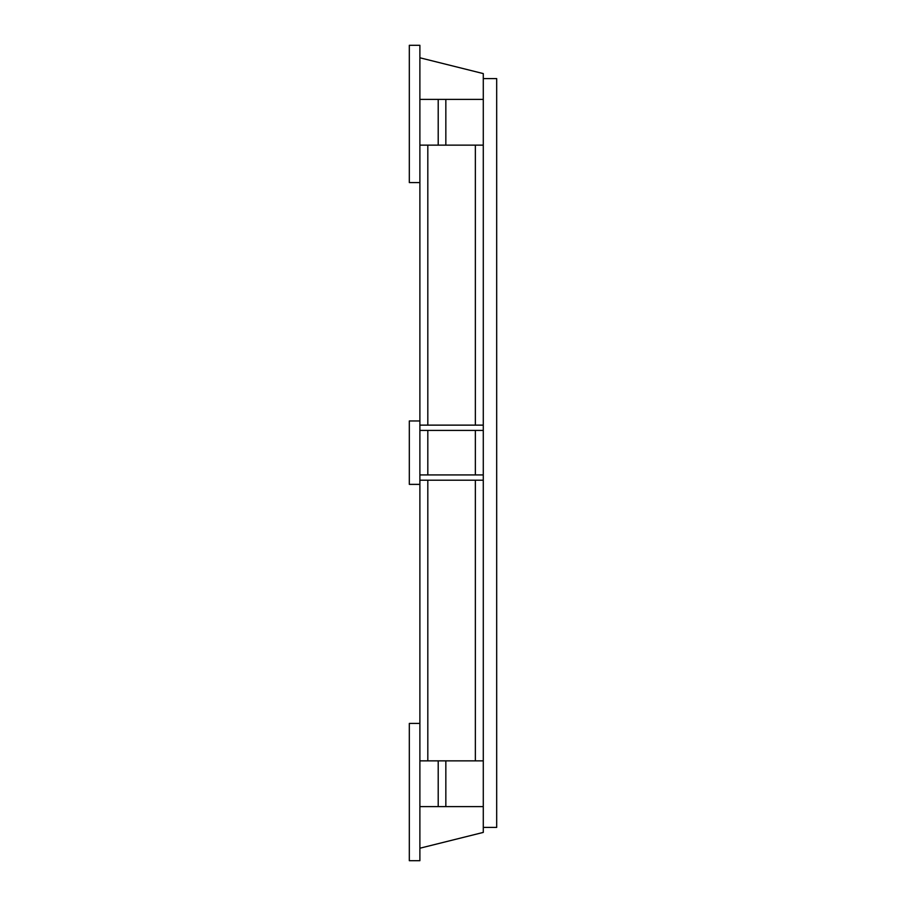 <?xml version="1.0" encoding="UTF-8"?>
<svg xmlns="http://www.w3.org/2000/svg" width="906" height="906" viewBox="0 0 906 906"><rect width="100%" height="100%" fill="white"/><g stroke="black" fill="none" stroke-linecap="round" stroke-linejoin="round"><path stroke-width="1.36" d="M419.886 723.418L409.319 723.418L409.319 860.7L419.886 860.7L419.886 45.3L409.319 45.3L409.319 182.582L419.886 182.582M419.886 145.141L427.813 145.141L427.813 425.129M475.356 425.129L475.356 145.141L427.813 145.141M475.356 145.141L483.283 145.141M483.283 760.859L475.356 760.859L475.356 480.203M427.813 480.203L427.813 760.859L475.356 760.859M427.813 760.859L419.886 760.859M438.21 145.141L438.21 99.388M419.886 420.962L409.319 420.962L409.319 484.37L419.886 484.37M438.21 806.612L438.21 760.859M419.886 474.925L483.283 474.925L483.283 480.203L419.886 480.203M419.886 425.129L483.283 425.129L483.283 430.407L419.886 430.407M419.886 848.22L483.283 832.41L483.283 827.416L496.681 827.416L496.681 78.584L483.283 78.584L483.283 73.59L419.886 57.78M419.886 806.612L483.283 806.612M419.886 99.388L483.283 99.388M483.283 78.584L483.283 425.129M483.283 430.407L483.283 474.925M483.283 480.203L483.283 827.416M427.813 430.407L427.813 474.925M475.356 474.925L475.356 430.407M445.843 99.388L445.843 145.141M445.843 760.859L445.843 806.612"/></g></svg>
